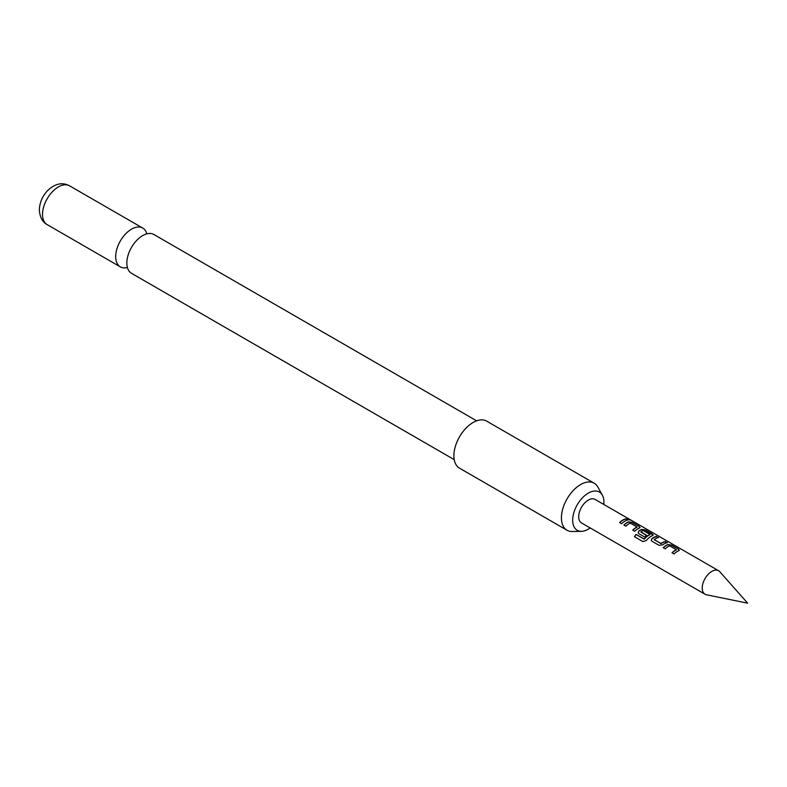 <?xml version="1.0" encoding="UTF-8"?>
<svg xmlns="http://www.w3.org/2000/svg" width="787" height="787" viewBox="0 0 787 787"><rect width="100%" height="100%" fill="white"/><g stroke="black" fill="none" stroke-linecap="round" stroke-linejoin="round"><path stroke-width="1.18" d="M630.289 520.099L630.023 519.932C627.78 518.771 627.101 518.643 627.987 519.558M628.065 519.302C630.426 520.256 631.115 520.384 630.151 519.695C627.888 518.525 627.2 518.387 628.065 519.302L627.514 518.731M630.761 520.138L630.151 519.695M454.227 459.628L131.478 273.296A22.4 12.936 -60 0 1 126.845 263.045A22.4 12.936 -60 0 1 126.864 261.963A22.4 12.936 -60 0 1 141.758 236.169A22.4 12.936 -60 0 1 142.683 235.608A22.4 12.936 -60 0 1 153.878 234.496L476.627 420.829M706.441 594.775A13.576 7.84 -60 0 1 705.034 594.244A13.576 7.84 -60 0 1 702.958 583.364A13.576 7.84 -60 0 1 711.822 571.401A13.576 7.84 -60 0 1 718.61 570.732A13.576 7.84 -60 0 1 719.771 571.687L747.65 603.176L706.441 594.775M603.796 504.437A22.085 12.749 120 0 0 603.914 502.155A22.085 12.749 120 0 0 602.36 495.21A22.085 12.749 120 0 0 584.81 495.594A22.085 12.749 120 0 0 572.67 520.187A22.085 12.749 120 0 0 581.504 531.333A22.085 12.749 120 0 0 590.22 527.959M581.504 531.333L572.277 531.52A27.152 15.681 -60 0 1 567.034 530.251A27.152 15.681 -60 0 1 561.416 517.816A27.152 15.681 -60 0 1 573.27 490.498A27.152 15.681 -60 0 1 594.185 483.218A27.152 15.681 -60 0 1 597.904 487.123L602.36 495.21M594.185 483.218L486.671 421.143A27.152 15.681 120 0 0 465.747 428.423A27.152 15.681 120 0 0 453.892 455.742A27.152 15.681 120 0 0 459.519 468.176L567.034 530.251M146.815 233.857A22.4 12.936 120 0 0 142.722 228.063A22.4 12.936 120 0 0 131.527 229.165A22.4 12.936 120 0 0 115.689 256.601A22.4 12.936 120 0 0 120.322 266.862A22.4 12.936 120 0 0 127.396 267.501M678.669 550.772L678.61 549.159L671.557 545.076L667.848 544.525A13.576 7.84 -60 0 0 666.451 545.214A13.576 7.84 -60 0 0 663.215 547.732L665.231 548.893A13.576 7.84 -60 0 1 668.468 546.375A13.576 7.84 -60 0 1 669.599 545.804L676.387 549.719A13.576 7.84 -60 0 0 675.256 550.29A13.576 7.84 -60 0 0 672.019 552.818L674.036 553.979A13.576 7.84 -60 0 1 677.273 551.461A13.576 7.84 -60 0 1 678.669 550.772L679.407 550.143M656.565 536.429A13.576 7.84 -60 0 0 653.348 537.649A13.576 7.84 -60 0 0 651.931 538.583L651.262 540.403L651.99 541.249L659.044 545.332L662.752 544.83A13.576 7.84 -60 0 1 664.169 543.896A13.576 7.84 -60 0 1 667.386 542.676L665.31 541.761A13.3 7.683 -60 0 0 661.021 543.679L654.213 539.557A13.576 7.84 -60 0 1 655.364 538.81A13.576 7.84 -60 0 1 658.581 537.59L656.506 536.675A13.3 7.683 -60 0 0 651.961 538.79L651.302 540.512M644.297 538.957A13.576 7.84 -60 0 1 648.832 535.032A13.576 7.84 -60 0 1 649.954 534.462L649.934 534.698A13.3 7.683 -60 0 0 644.396 539.105L636.073 534.422A13.576 7.84 -60 0 0 634.42 536.704L642.89 541.594L646.304 540.541A13.576 7.84 -60 0 1 651.065 536.331A13.576 7.84 -60 0 1 652.462 535.642L653.2 535.012M653.151 535.14L645.281 530.192L641.612 529.631A13.3 7.683 -60 0 0 638.857 531.225L638.159 532.838L638.887 533.684L644.671 537.029A13.576 7.84 -60 0 1 646.619 535.347L640.893 531.864A13.576 7.84 -60 0 1 642.044 531.117A13.576 7.84 -60 0 1 643.166 530.546L649.954 534.462M638.828 531.018A13.576 7.84 -60 0 1 640.244 530.084A13.576 7.84 -60 0 1 641.641 529.395L645.34 529.946L652.403 534.029L652.462 535.642M639.359 528.077L639.3 526.454L632.236 522.381L628.538 521.83A13.576 7.84 -60 0 0 627.141 522.519A13.576 7.84 -60 0 0 623.904 525.037L625.921 526.198A13.576 7.84 -60 0 1 629.157 523.68A13.576 7.84 -60 0 1 630.289 523.109L637.077 527.024A13.576 7.84 -60 0 0 635.945 527.595A13.576 7.84 -60 0 0 632.709 530.123L634.725 531.284A13.576 7.84 -60 0 1 637.962 528.766A13.576 7.84 -60 0 1 639.359 528.077L640.097 527.447M626.058 518.82A13.576 7.84 -60 0 0 622.842 520.03A13.576 7.84 -60 0 0 619.605 522.558L621.622 523.719A13.576 7.84 -60 0 1 624.858 521.201A13.576 7.84 -60 0 1 628.075 519.981L625.999 519.066A13.3 7.683 -60 0 0 619.753 522.637M718.61 570.732L595.08 499.411A13.576 7.84 120 0 0 588.292 500.089A13.576 7.84 120 0 0 579.429 512.052A13.576 7.84 120 0 0 581.504 522.932L705.034 594.244M654.213 539.734L661.001 543.473A13.576 7.84 -60 0 1 662.152 542.725A13.576 7.84 -60 0 1 665.369 541.515M627.711 520.05L625.999 519.066M632.236 522.381L628.508 522.066A13.3 7.683 -60 0 0 624.052 525.126M639.3 526.454L632.177 522.627M640.047 527.575L639.231 526.7M632.856 530.202A13.3 7.683 -60 0 1 637.047 527.26L637.077 527.024M638.857 531.225L638.198 532.947M646.481 535.455L640.893 532.042M644.14 539.164L636.073 534.422M634.558 536.783A13.3 7.683 -60 0 1 636.162 534.56M667.022 542.745L665.31 541.761M658.217 537.669L656.506 536.675M671.557 545.076L667.819 544.761A13.3 7.683 -60 0 0 663.362 547.821M678.61 549.159L671.488 545.322M679.358 550.27L678.542 549.405M672.167 552.907A13.3 7.683 -60 0 1 676.358 549.956L676.387 549.719M47.171 224.62C42.429 222.091 39.822 217.192 39.35 209.932C39.606 202.672 42.321 196.268 47.486 190.72C54.933 183.578 62.291 181.945 69.571 185.821A22.4 12.936 120 0 0 52.306 191.821A22.4 12.936 120 0 0 42.528 214.369A22.4 12.936 120 0 0 47.171 224.62L120.322 266.862M69.571 185.821L142.722 228.063"/></g></svg>
